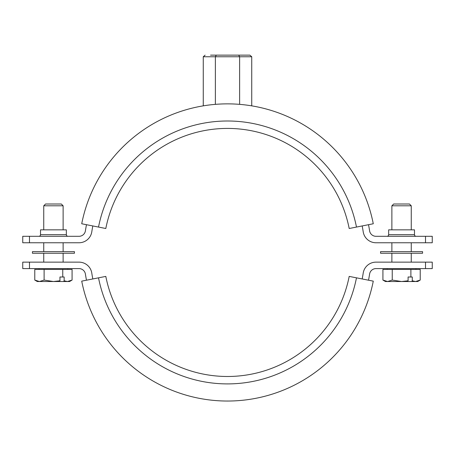 <?xml version="1.0" encoding="UTF-8"?>
<svg xmlns="http://www.w3.org/2000/svg" width="455" height="455" viewBox="0 0 455 455"><rect width="100%" height="100%" fill="white"/><g stroke="black" fill="none" stroke-linecap="round" stroke-linejoin="round"><path stroke-width="0.68" d="M368.522 224.696A143.729 143.729 0 0 1 369.591 230.816A6.461 6.461 0 0 0 375.972 236.304L432.25 236.304L432.25 242.76L375.972 242.76A12.922 12.922 0 0 1 363.204 231.788A137.268 137.268 0 0 0 362.186 225.947M388.65 234.689L414.488 234.689L414.488 229.843L388.65 229.843L388.65 234.689A1.615 1.615 0 0 1 387.034 236.304M414.488 234.689A1.615 1.615 0 0 0 416.103 236.304M40.512 234.689L66.35 234.689L66.35 229.843L40.512 229.843L40.512 234.689A1.615 1.615 0 0 1 38.897 236.304M66.35 234.689A1.615 1.615 0 0 0 67.966 236.304M29.49 236.304L29.49 242.76L22.75 242.76L22.75 236.304L79.028 236.304A6.461 6.461 0 0 0 85.409 230.816A143.729 143.729 0 0 1 86.478 224.696M29.49 242.76L79.028 242.76A12.922 12.922 0 0 0 91.796 231.788A137.268 137.268 0 0 1 92.814 225.947M425.51 236.304L425.51 242.76M210.546 55.14L249.875 55.14L251.74 56.756L251.74 105.873M216.313 55.14L215.38 56.756L203.26 56.756L203.26 105.873M238.687 55.14L239.62 56.756L215.38 56.756L215.38 104.377M251.74 56.756L239.62 56.756L239.62 104.377M203.26 56.756L205.125 55.14M432.25 262.143L432.25 268.598L425.51 268.598L425.51 262.143L432.25 262.143M92.814 278.961A137.268 137.268 0 0 1 91.796 273.114A12.922 12.922 0 0 0 79.028 262.143L22.75 262.143L22.75 268.598L79.028 268.598A6.461 6.461 0 0 1 85.409 274.086A143.729 143.729 0 0 0 86.478 280.206M368.522 280.206A143.729 143.729 0 0 0 369.591 274.086A6.461 6.461 0 0 1 375.972 268.598L425.51 268.598M362.186 278.961A137.268 137.268 0 0 0 363.204 273.114A12.922 12.922 0 0 1 375.972 262.143L425.51 262.143M29.49 262.143L29.49 268.598M64.155 280.786L64.155 276.998L59.958 276.998L59.958 280.786L53.434 281.52L44.112 280.075L39.448 281.52L37.282 281.52L34.785 280.075L39.448 281.52L34.785 280.075L34.785 269.406L72.078 269.406L72.078 280.075L67.42 281.52L63.512 281.52L64.155 280.786L67.42 281.52L72.078 280.075L69.581 281.52L67.42 281.52M67.806 269.406L67.806 268.598M39.062 269.406L39.062 268.598M45.534 204.005L61.328 204.005L63.12 205.796L43.743 205.796L45.534 204.005M63.12 262.143L63.12 253.259M63.12 251.643L63.12 242.76M63.12 229.843L63.12 205.796M43.743 262.143L43.743 253.259M43.743 251.643L43.743 242.76M43.743 229.843L43.743 205.796M59.958 280.786L59.321 281.52L63.512 281.52M62.756 276.998L62.756 269.406M44.112 280.075L44.112 269.406M59.321 281.52L39.448 281.52M412.287 280.786L412.287 276.998L408.095 276.998L408.095 280.786L401.566 281.52L392.244 280.075L387.58 281.52L385.419 281.52L382.922 280.075L387.58 281.52L382.922 280.075L382.922 269.406L420.215 269.406L420.215 280.075L415.551 281.52L411.65 281.52L412.287 280.786L415.551 281.52L420.215 280.075L417.718 281.52L415.551 281.52M415.938 269.406L415.938 268.598M387.194 269.406L387.194 268.598M393.672 204.005L409.466 204.005L411.257 205.796L391.88 205.796L393.672 204.005M411.257 262.143L411.257 253.259M411.257 251.643L411.257 242.76M411.257 229.843L411.257 205.796M391.88 262.143L391.88 253.259M391.88 251.643L391.88 242.76M391.88 229.843L391.88 205.796M408.095 280.786L407.452 281.52L411.65 281.52M410.888 276.998L410.888 269.406M392.244 280.075L392.244 269.406M407.452 281.52L387.58 281.52M74.427 253.259L32.441 253.259L32.441 251.643L74.427 251.643L74.427 253.259M422.558 253.259L380.573 253.259L380.573 251.643L422.558 251.643L422.558 253.259M349.19 228.501A124.022 124.022 0 0 0 105.81 228.501L98.519 227.068A131.455 131.455 0 0 1 356.481 227.068L349.19 228.501M356.481 227.068L373.276 223.763A148.569 148.569 0 0 0 81.724 223.763L98.519 227.068M105.81 276.401A124.022 124.022 0 0 0 349.19 276.401L356.481 277.834A131.455 131.455 0 0 1 98.519 277.834L105.81 276.401M98.519 277.834L81.724 281.139A148.569 148.569 0 0 0 373.276 281.139L356.481 277.834"/></g></svg>
